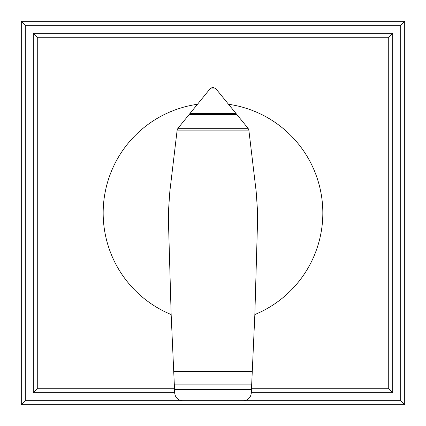 <?xml version="1.0" encoding="UTF-8"?>
<svg xmlns="http://www.w3.org/2000/svg" width="426" height="426" viewBox="0 0 426 426"><rect width="100%" height="100%" fill="white"/><g stroke="black" fill="none" stroke-linecap="round" stroke-linejoin="round"><path stroke-width="0.64" d="M213.144 87.421L215.875 88.72L248.044 128.295L248.821 129.829L256.175 191.594L257.48 210.375L257.528 222.143L254.844 314.542A109.828 109.828 0 0 0 228.613 104.285M197.387 104.285A109.828 109.828 0 0 0 171.156 314.542L168.472 222.143L168.52 210.375L169.825 191.594L177.173 129.839L177.956 128.295L209.943 88.938L210.806 88.113L212.856 87.421M174.298 384.135L251.702 384.135L251.303 393.065C250.674 397.714 248.023 400.259 243.358 400.706L182.695 400.706C178.02 400.286 175.358 397.756 174.703 393.113L171.156 314.542M248.859 130.106L177.141 130.106M248.044 128.295L177.956 128.295M236.803 114.408L189.197 114.408M215.194 88.113L210.806 88.113M254.844 314.542L252.277 371.376L173.723 371.376M252.277 371.376L251.702 384.135M33.281 392.719L37.275 388.725L37.275 37.275L33.281 33.281L33.281 392.719L174.681 392.719M37.275 37.275L388.725 37.275L388.725 388.725L251.494 388.725M174.506 388.725L37.275 388.725M251.319 392.719L392.719 392.719L388.725 388.725M392.719 392.719L392.719 33.281L388.725 37.275M392.719 33.281L33.281 33.281M182.642 400.706L25.294 400.706L21.3 404.7L404.7 404.7L400.706 400.706L243.358 400.706M25.294 400.706L25.294 25.294L400.706 25.294L400.706 400.706M404.7 404.7L404.7 21.3L400.706 25.294M404.7 21.3L21.3 21.3L25.294 25.294M21.3 21.3L21.3 404.7M251.468 389.412L174.532 389.412M235.967 113.375L190.033 113.375"/></g></svg>
